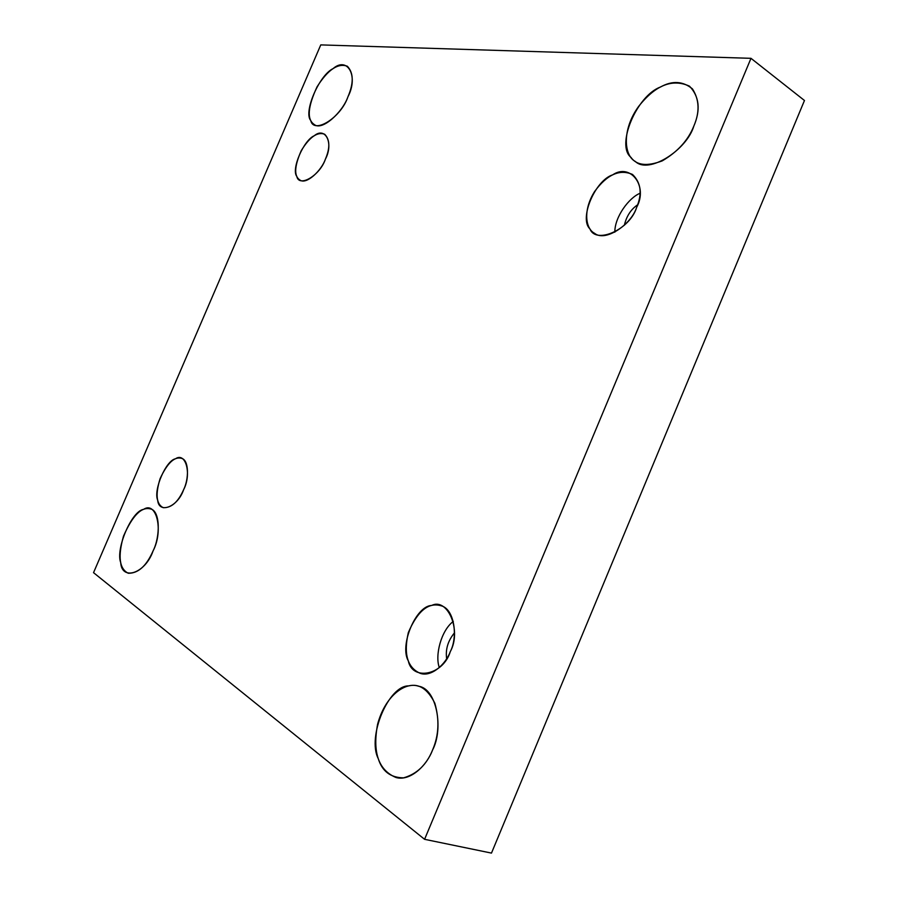 <?xml version="1.0" encoding="UTF-8"?>
<svg xmlns="http://www.w3.org/2000/svg" width="898" height="898" viewBox="0 0 898 898"><rect width="100%" height="100%" fill="white"/><g stroke="black" fill="none" stroke-linecap="round" stroke-linejoin="round"><path stroke-width="1.35" d="M693.772 126.236C700.777 109.904 699.362 96.557 689.507 86.186C672.445 78.339 655.484 85.085 638.613 106.447C621.764 129.615 623.829 155.59 635.38 161.494C648.749 174.571 686.745 149.932 693.772 126.236C688.081 140.346 677.563 151.897 662.219 160.888C646.998 166.613 636.559 165.423 630.901 157.296C615.77 145.397 636.761 95.547 660.412 87.061C672.232 80.45 682.907 81.056 692.414 88.857C699.43 99.7 699.879 112.16 693.772 126.236M636.648 207.326C642.407 193.676 641.037 182.721 632.518 174.459C619.676 168.835 607.048 174.515 594.622 191.499C582.836 210.076 585.429 228.732 594.566 233.3C605.353 242.348 631.44 224.377 636.648 207.326C630.183 229.428 595.879 244.694 589.964 228.911C578.806 218.921 595.06 180.33 612.705 174.841C630.306 162.763 648.367 186.032 636.648 207.326M614.827 232.189C614.647 216.811 629.128 197.605 640.072 193.272C629.128 197.605 614.647 216.811 614.827 232.189M624.346 225.241C626.49 216.194 630.924 209.369 637.636 204.789C630.924 209.369 626.49 216.194 624.346 225.241M450.325 651.566C458.148 636.693 454.377 608.597 440.862 605.712C428.357 602.12 417.514 611.089 408.321 632.619C403.449 654.081 407.411 667.652 420.219 673.332C431.399 677.35 445.79 664.194 450.325 651.566C443.253 675.195 412.418 681.346 408.309 660.894C399.273 645.415 415.92 605.881 431.624 605.465C447.709 597.338 461.909 630.665 450.325 651.566M439.324 667.562C434.755 655.405 441.176 630.407 453.299 621.405C441.176 630.407 434.755 655.405 439.324 667.562M446.654 658.705C445.363 649.355 447.967 640.745 454.455 632.877C447.967 640.745 445.363 649.355 446.654 658.705M432.567 750.01C443.679 729.277 437.045 688.8 418.58 686.229C405.279 681.492 385.208 695.636 377.587 724.316C372.367 752.457 378.518 770.192 396.04 777.522C410.195 781.541 426.831 765.579 432.567 750.01C426.617 764.737 416.953 774.02 403.561 777.848C390.574 777.702 382.133 771.281 378.238 758.586C366.945 736.753 388.654 685.196 408.792 685.892C419.063 683.322 427.751 689.103 434.834 703.224C439.605 719.927 438.841 735.518 432.567 750.01M347.953 96.771C353.823 83.031 353.621 72.85 347.346 66.239C338.007 62.815 327.905 69.674 317.05 86.825C307.666 107.053 306.746 119.636 314.322 124.553C322.012 131.119 342.542 112.43 347.953 96.771C340.971 117.739 313.694 134.644 310.742 120.523C303.288 112.183 319.239 75.106 333.057 68.63C347.47 56.035 358.807 76.139 347.953 96.771M325.424 159.126C330.195 147.844 329.925 139.549 324.638 134.217C317.353 131.568 309.552 137.068 301.212 150.718C294.286 166.534 293.893 176.322 299.999 180.071C306.218 184.876 321.304 170.934 325.424 159.126C319.98 175.525 299.034 187.85 296.8 176.401C291.075 169.363 303.614 140.2 314.266 135.733C325.424 126.382 333.843 143.197 325.424 159.126M183.574 489.792C189.018 479.004 189.096 460.012 181.564 458.35C174.481 456.274 167.32 463.076 160.057 478.746C155.275 494.574 156.331 504.216 163.234 507.684C171.35 508.01 178.13 502.049 183.574 489.792C177.782 507.033 158.856 514.307 157.678 500.22C153.21 490.106 165.984 460.393 175.48 458.788C185.74 451.672 191.903 474.088 183.574 489.792M153.087 550.878C160.405 536.488 160.315 510.614 150.46 508.93C141.48 506.506 132.489 515.587 123.497 536.185C117.739 556.457 119.322 568.816 128.268 573.261C138.202 573.429 146.475 565.965 153.087 550.878C145.487 573.351 121.791 581.32 120.702 562.597C115.415 548.869 131.782 510.861 143.579 509.368C156.443 500.657 163.806 530.639 153.087 550.878M93.538 572.666L320.766 44.9L750.986 58.325L424.586 839.316L491.475 853.1L804.462 100.497L750.986 58.325L804.462 100.497L491.475 853.1L424.586 839.316L93.538 572.666L424.586 839.316L750.986 58.325L320.766 44.9L93.538 572.666"/></g></svg>
